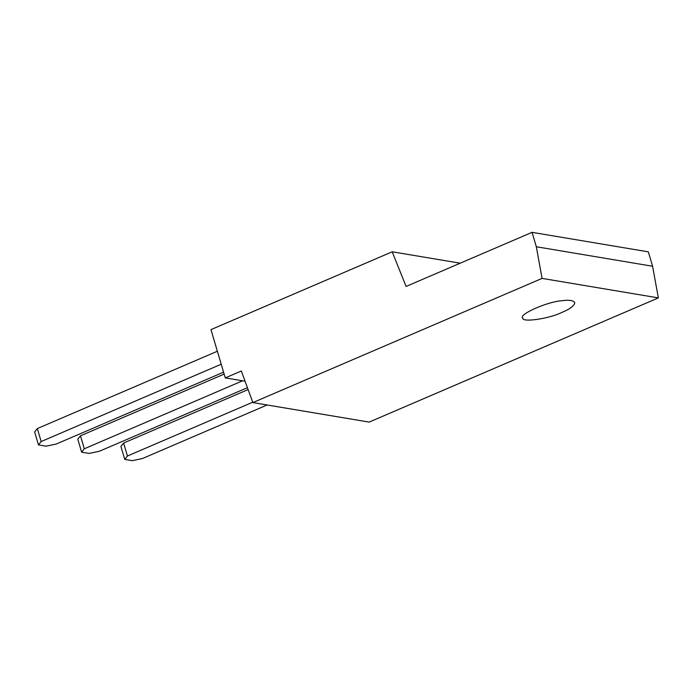 <?xml version="1.0" encoding="UTF-8"?>
<svg xmlns="http://www.w3.org/2000/svg" width="693" height="693" viewBox="0 0 693 693"><rect width="100%" height="100%" fill="white"/><g stroke="black" fill="none" stroke-linecap="round" stroke-linejoin="round"><path stroke-width="1.04" d="M245.062 381.219L225.268 377.893L210.967 329.625L392.203 251.793L460.204 263.193M37.327 428.569L34.65 431.964L38.487 444.932L41.164 441.545L37.327 428.569L217.377 351.247M223.57 372.167L56.168 444.057L45.998 446.188L38.487 444.932M221.214 364.215L41.164 441.545M80.466 435.81L77.789 439.197L81.627 452.165L84.303 448.778L80.466 435.81L224.142 374.099M247.427 387.682L99.307 451.29L89.128 453.421L81.627 452.165M242.585 380.803L84.303 448.778M123.597 443.044L120.92 446.431L124.766 459.398L127.443 456.011L123.597 443.044L248.111 389.57M267.126 404.981L142.446 458.532L132.268 460.663L124.766 459.398M252.728 402.209L127.443 456.011M561.928 312.422C549.298 318.728 521.327 322.843 522.817 317.922C518.052 314.726 547.297 301.637 561.711 300.753C568.849 299.748 573.198 300.338 574.774 302.529C574.419 305.682 570.14 308.983 561.928 312.422M225.268 377.893L241.337 370.998L252.867 402.59L369.152 422.098L658.35 297.895L542.073 278.395L536.321 246.751L652.598 266.251L658.35 297.895M536.321 246.751L532.051 232.337L406.089 286.434L392.203 251.793M542.073 278.395L252.867 402.59M652.598 266.251L648.327 251.845L532.051 232.337"/></g></svg>
